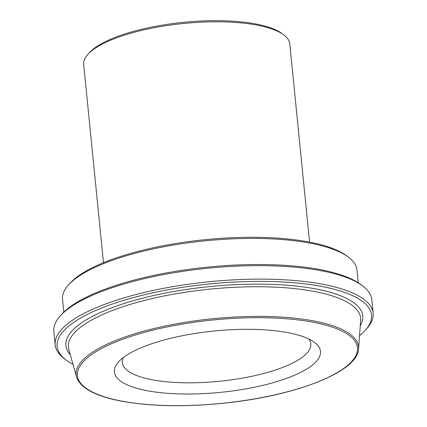 <?xml version="1.0" encoding="UTF-8"?>
<svg xmlns="http://www.w3.org/2000/svg" width="427" height="427" viewBox="0 0 427 427"><rect width="100%" height="100%" fill="white"/><g stroke="black" fill="none" stroke-linecap="round" stroke-linejoin="round"><path stroke-width="0.64" d="M309.02 339.123A103.564 30.84 174.3 0 0 207.677 331.715A103.564 30.84 174.3 0 0 118.562 361.866A103.564 30.84 174.3 0 0 220.492 392.354A103.564 30.84 174.3 0 0 314.379 342.321A103.564 30.84 174.3 0 0 309.02 339.123M308.833 339.033A94.687 28.193 -5.7 0 1 310.803 343.831A94.687 28.193 -5.7 0 1 240.209 378.503A94.687 28.193 -5.7 0 1 132.845 373.849A94.687 28.193 -5.7 0 1 122.368 362.64A94.687 28.193 -5.7 0 1 123.35 357.548M73.001 364.332A158.006 47.05 -5.7 0 1 66.42 360.26A158.006 47.05 -5.7 0 1 151.361 293.162A158.006 47.05 -5.7 0 1 354.079 296.354A158.006 47.05 -5.7 0 1 365.181 330.439A158.006 47.05 -5.7 0 1 359.534 335.734M362.411 285.727L360.58 284.371A158.006 47.05 174.3 0 0 352.398 279.488A158.006 47.05 174.3 0 0 197.781 268.188A158.006 47.05 174.3 0 0 61.819 314.192L60.292 315.884A159.783 47.578 -5.7 0 1 197.781 269.357A159.783 47.578 -5.7 0 1 354.138 280.79A159.783 47.578 -5.7 0 1 362.411 285.727A159.783 47.578 -5.7 0 1 371.816 299.701L373.166 313.194A159.783 47.578 174.3 0 0 355.483 294.278A159.783 47.578 174.3 0 0 174.307 286.416A159.783 47.578 174.3 0 0 55.184 344.931A159.783 47.578 174.3 0 0 64.589 358.91L66.42 360.26M63.804 312.142L62.529 299.348A147.945 44.056 -5.7 0 1 68.507 284.942A147.945 44.056 -5.7 0 1 195.812 241.863A147.945 44.056 -5.7 0 1 340.581 252.448A147.945 44.056 -5.7 0 1 348.245 257.017A147.945 44.056 -5.7 0 1 356.956 269.96L358.232 282.754M348.245 257.017L346.414 255.666A146.173 43.527 174.3 0 0 338.846 251.145A146.173 43.527 174.3 0 0 195.806 240.689A146.173 43.527 174.3 0 0 70.033 283.25L68.507 284.942M103.473 262.69L83.687 64.461A103.564 30.84 -5.7 0 1 87.871 54.373A103.564 30.84 -5.7 0 1 176.986 24.222A103.564 30.84 -5.7 0 1 278.324 31.63A103.564 30.84 -5.7 0 1 283.688 34.827A103.564 30.84 -5.7 0 1 289.784 43.885L309.57 242.114M365.181 330.439L366.708 328.753A159.783 47.578 174.3 0 0 373.166 313.194M55.184 344.931L53.834 331.443A159.783 47.578 -5.7 0 1 60.292 315.884M283.688 34.827L281.857 33.477A101.786 30.306 174.3 0 0 276.589 30.328A101.786 30.306 174.3 0 0 176.981 23.047A101.786 30.306 174.3 0 0 89.398 52.686L87.871 54.373M153.112 330.114A140.729 41.905 -5.7 0 1 357.372 350.909A140.729 41.905 -5.7 0 1 141.801 403.974A140.729 41.905 -5.7 0 1 153.112 330.114M152.487 328.913A141.897 42.252 174.3 0 0 76.55 376.998C80.351 388.196 95.584 396.304 122.255 401.305C151.708 406.52 186.108 407.091 225.451 403.019C296.632 395.61 358.104 371.511 358.557 348.848A141.897 42.252 174.3 0 0 152.487 328.913M76.55 376.998L68.832 349.462A146.851 43.725 -5.7 0 1 147.416 299.706A146.851 43.725 -5.7 0 1 360.676 320.33L358.557 348.848M360.276 325.764A149.183 44.424 174.3 0 0 303.058 286.901A149.183 44.424 174.3 0 0 146.162 297.304A149.183 44.424 174.3 0 0 70.3 354.709"/></g></svg>

